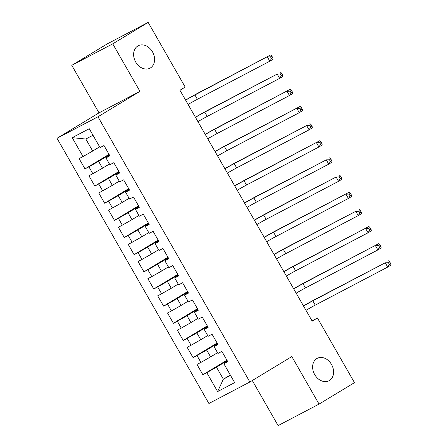 <?xml version="1.0" encoding="UTF-8"?>
<svg xmlns="http://www.w3.org/2000/svg" width="448" height="448" viewBox="0 0 448 448"><rect width="100%" height="100%" fill="white"/><g stroke="black" fill="none" stroke-linecap="round" stroke-linejoin="round"><path stroke-width="0.67" d="M316.826 358.551A12.656 9.811 -117.7 0 1 317.229 358.322A12.656 9.811 -117.7 0 1 331.654 364.706A12.656 9.811 -117.7 0 1 329.403 380.509A12.656 9.811 -117.7 0 1 329 380.733A12.656 9.811 -117.7 0 1 314.569 374.349A12.656 9.811 -117.7 0 1 316.826 358.551M137.822 45.987A12.656 9.811 -117.7 0 1 138.225 45.763A12.656 9.811 -117.7 0 1 152.65 52.147A12.656 9.811 -117.7 0 1 150.394 67.945A12.656 9.811 -117.7 0 1 149.996 68.174A12.656 9.811 -117.7 0 1 135.565 61.79A12.656 9.811 -117.7 0 1 137.822 45.987M252.291 380.52L278.107 425.6L319.054 404.096L354.48 382.648L317.442 317.974L312.01 320.83M57.019 138.286L208.908 403.497L249.855 381.993L97.966 116.782L57.019 138.286L99.008 112.868L139.955 91.364L112.739 43.848L71.792 65.352L99.008 112.868M71.792 65.352L107.218 43.904L148.165 22.4L112.739 43.848M92.999 135.257L85.82 139.031L72.212 137.67L83.02 156.542L79.094 158.603L84.986 168.896L88.917 166.835L92.842 173.695L88.917 175.762L94.814 186.054L98.739 183.988L102.67 190.848L98.739 192.914L104.636 203.207L108.567 201.141L112.493 208.006L108.567 210.067L114.458 220.36L118.39 218.299L122.321 225.159L118.39 227.226L124.286 237.518L128.212 235.452L132.143 242.312L128.218 244.378L134.109 254.671L138.04 252.605L141.966 259.47L138.04 261.531L143.937 271.824L147.862 269.763L151.794 276.623L147.862 278.69L153.759 288.982L157.69 286.916L161.616 293.782L157.69 295.842L163.582 306.135L167.513 304.074L171.444 310.934L167.513 312.995L173.41 323.288L177.335 321.227L181.266 328.087L177.341 330.154L183.232 340.446L187.163 338.38L191.089 345.246L187.163 347.306L193.06 357.599L196.986 355.538L200.917 362.398L196.986 364.459L202.882 374.752L226.934 360.192M72.212 137.67L89.258 128.722L100.061 147.588L103.992 145.527L109.889 155.82L105.958 157.881L109.889 164.746L113.814 162.68L119.711 172.973L115.78 175.039L119.711 181.899L123.642 179.838L129.534 190.131L125.608 192.192L129.539 199.058L133.465 196.991L139.362 207.284L135.43 209.35L139.362 216.21L143.293 214.144L149.184 224.437L145.258 226.503L149.184 233.363L153.115 231.302L159.012 241.595L155.081 243.656L159.012 250.522L162.938 248.455L168.834 258.748L164.903 260.814L168.834 267.674L172.766 265.608L178.657 275.901L174.731 277.967L178.662 284.827L182.588 282.766L188.485 293.059L184.554 295.12L188.485 301.986L192.416 299.919L198.307 310.212L194.382 312.278L198.307 319.138L202.238 317.078L208.135 327.37L204.204 329.431L208.135 336.291L212.061 334.23L217.958 344.523L214.026 346.584L217.958 353.45L221.889 351.383L227.78 361.676L223.854 363.742L234.662 382.609L217.616 391.563L206.808 372.691L202.882 374.752M148.165 22.4L185.203 87.074L179.956 90.25L312.194 321.154L317.442 317.974M217.526 352.694L210.594 356.894L206.662 350.034L217.392 343.538M200.917 362.398L210.594 356.894M196.986 355.538L206.662 350.034M223.854 363.742L227.5 361.178M207.704 335.541L200.766 339.741L196.834 332.881L207.57 326.385M191.089 345.246L200.766 339.741M187.163 338.38L196.834 332.881M214.026 346.584L217.672 344.025M197.882 318.388L190.943 322.588L187.012 315.722L197.742 309.226M181.266 328.087L190.943 322.588M177.335 321.227L187.012 315.722M204.204 329.431L207.85 326.872M188.054 301.23L181.115 305.43L177.19 298.57L187.919 292.074M171.444 310.934L181.115 305.43M167.513 304.074L177.19 298.57M194.382 312.278L198.022 309.714M178.231 284.077L171.293 288.277L167.362 281.417L178.097 274.921M161.616 293.782L171.293 288.277M157.69 286.916L167.362 281.417M184.554 295.12L188.199 292.561M168.403 266.924L161.47 271.124L157.539 264.258L168.269 257.762M151.794 276.623L161.47 271.124M147.862 269.763L157.539 264.258M174.731 277.967L178.377 275.408M158.581 249.766L151.642 253.966L147.711 247.106L158.446 240.61M141.966 259.47L151.642 253.966M138.04 252.605L147.711 247.106M164.903 260.814L168.549 258.25M148.758 232.613L141.82 236.813L137.889 229.953L148.618 223.451M132.143 242.312L141.82 236.813M128.212 235.452L137.889 229.953M155.081 243.656L158.726 241.097M138.93 215.46L131.992 219.66L128.066 212.794L138.796 206.298M122.321 225.159L131.992 219.66M118.39 218.299L128.066 212.794M145.258 226.503L148.898 223.944M129.108 198.302L122.17 202.502L118.238 195.642L128.974 189.146M112.493 208.006L122.17 202.502M108.567 201.141L118.238 195.642M135.43 209.35L139.076 206.786M119.28 181.149L112.347 185.349L108.416 178.489L119.146 171.987M102.67 190.848L112.347 185.349M98.739 183.988L108.416 178.489M125.608 192.192L129.254 189.633M109.458 163.996L102.519 168.196L98.588 161.33L109.323 154.834M92.842 173.695L102.519 168.196M88.917 166.835L98.588 161.33M115.78 175.039L119.426 172.48M99.635 146.838L92.697 151.038L85.82 139.031M83.02 156.542L92.697 151.038M105.958 157.881L109.603 155.322M139.955 91.364L97.966 116.782M319.054 404.096L291.844 356.58L249.855 381.993M230.3 374.998L223.362 379.198L230.546 375.424M227.22 360.69L216.485 367.186L223.362 379.198L217.616 391.563M206.808 372.691L216.485 367.186M84.986 168.896L109.038 154.336M94.814 186.054L118.86 171.494M104.636 203.207L128.688 188.647M114.458 220.36L138.51 205.8M124.286 237.518L148.338 222.958M134.109 254.671L158.161 240.111M143.937 271.824L167.983 257.264M153.759 288.982L177.811 274.422M163.582 306.135L187.634 291.575M173.41 323.288L197.462 308.728M183.232 340.446L207.284 325.886M193.06 357.599L217.106 343.039M185.64 100.173A9.89 0.297 150.2 0 1 194.919 94.97L270.631 54.947L198.195 92.982A14.834 0.442 -29.8 0 0 185.562 100.044M188.098 104.462A9.89 0.297 150.2 0 1 197.372 99.26L269.802 61.219L267.35 56.93L270.508 56.868L271.494 58.582L272.804 57.786L271.818 56.073L270.508 56.868M272.804 57.786L273.084 59.237L269.802 61.219L271.494 58.582M271.818 56.073L270.631 54.947M195.462 117.331A9.89 0.297 150.2 0 1 204.742 112.123L277.172 74.088L208.023 110.141A14.834 0.442 -29.8 0 0 195.39 117.197M197.921 121.621A9.89 0.297 150.2 0 1 207.2 116.413L279.63 78.378L277.172 74.088L280.33 74.021L281.316 75.74L282.626 74.945L281.646 73.226L280.33 74.021M282.626 74.945L282.912 76.39L279.63 78.378L281.316 75.74M281.646 73.226L280.454 72.1M205.29 134.484A9.89 0.297 150.2 0 1 214.564 129.282L290.276 89.258L217.846 127.294A14.834 0.442 -29.8 0 0 205.212 134.355M207.743 138.774A9.89 0.297 150.2 0 1 217.022 133.571L289.453 95.53L287 91.241L290.158 91.179L291.138 92.893L292.454 92.098L291.469 90.384L290.158 91.179M292.454 92.098L292.734 93.542L289.453 95.53L291.138 92.893M291.469 90.384L290.276 89.258M215.113 151.637A9.89 0.297 150.2 0 1 224.392 146.434L300.104 106.411L227.674 144.452A14.834 0.442 -29.8 0 0 215.04 151.508M217.571 155.926A9.89 0.297 150.2 0 1 226.845 150.724L299.281 112.683L296.822 108.394L299.981 108.332L300.966 110.046L302.277 109.25L301.297 107.537L299.981 108.332M302.277 109.25L302.557 110.701L299.281 112.683L300.966 110.046M301.297 107.537L300.104 106.411M224.941 168.795A9.89 0.297 150.2 0 1 234.214 163.587L306.645 125.552L237.496 161.605A14.834 0.442 -29.8 0 0 224.862 168.661M227.394 173.085A9.89 0.297 150.2 0 1 236.673 167.877L309.103 129.842L306.645 125.552L309.809 125.485L310.789 127.204L312.099 126.409L311.119 124.69L309.809 125.485M312.099 126.409L312.385 127.854L309.103 129.842L310.789 127.204M311.119 124.69L309.926 123.564M234.763 185.948A9.89 0.297 150.2 0 1 244.042 180.746L319.754 140.722L247.318 178.758A14.834 0.442 -29.8 0 0 234.685 185.819M237.222 190.238A9.89 0.297 150.2 0 1 246.495 185.035L318.926 146.994L316.473 142.705L319.631 142.643L320.617 144.357L321.927 143.562L320.942 141.848L319.631 142.643M321.927 143.562L322.207 145.006L318.926 146.994L320.617 144.357M320.942 141.848L319.754 140.722M244.586 203.101A9.89 0.297 150.2 0 1 253.865 197.898L326.295 159.863L257.146 195.916A14.834 0.442 -29.8 0 0 244.513 202.972M247.044 207.39A9.89 0.297 150.2 0 1 256.323 202.188L328.754 164.147L326.295 159.863L329.454 159.796L330.439 161.51L331.75 160.714L330.77 159.001L329.454 159.796M331.75 160.714L332.035 162.165L328.754 164.147L330.439 161.51M330.77 159.001L329.577 157.875M254.414 220.259A9.89 0.297 150.2 0 1 263.687 215.057L336.123 177.016L266.969 213.069A14.834 0.442 -29.8 0 0 254.335 220.125M256.866 224.549A9.89 0.297 150.2 0 1 266.146 219.341L338.576 181.306L336.123 177.016L339.282 176.949L340.262 178.668L341.578 177.873L340.592 176.154L339.282 176.949M341.578 177.873L341.858 179.318L338.576 181.306L340.262 178.668M340.592 176.154L339.399 175.028M264.236 237.412A9.89 0.297 150.2 0 1 273.515 232.21L349.227 192.186L276.797 230.222A14.834 0.442 -29.8 0 0 264.163 237.283M266.694 241.702A9.89 0.297 150.2 0 1 275.968 236.499L348.404 198.458L345.946 194.169L349.104 194.107L350.09 195.821L351.4 195.026L350.42 193.312L349.104 194.107M351.4 195.026L351.68 196.47L348.404 198.458L350.09 195.821M350.42 193.312L349.227 192.186M274.064 254.565A9.89 0.297 150.2 0 1 283.338 249.362L355.768 211.327L286.619 247.38A14.834 0.442 -29.8 0 0 273.986 254.436M276.517 258.854A9.89 0.297 150.2 0 1 285.796 253.652L358.226 215.611L355.768 211.327L358.932 211.26L359.912 212.974L361.222 212.184L360.242 210.465L358.932 211.26M361.222 212.184L361.508 213.629L358.226 215.611L359.912 212.974M360.242 210.465L359.05 209.339M283.886 271.723A9.89 0.297 150.2 0 1 293.166 266.521L368.878 226.492L296.442 264.533A14.834 0.442 -29.8 0 0 283.808 271.589M286.345 276.013A9.89 0.297 150.2 0 1 295.618 270.805L368.049 232.77L365.596 228.48L368.754 228.413L369.734 230.132L371.05 229.337L370.065 227.623L368.754 228.413M371.05 229.337L371.33 230.782L368.049 232.77L369.734 230.132M370.065 227.623L368.878 226.492M293.709 288.876A9.89 0.297 150.2 0 1 302.988 283.674L378.7 243.65L306.27 281.686A14.834 0.442 -29.8 0 0 293.636 288.747M296.167 293.166A9.89 0.297 150.2 0 1 305.446 287.963L377.877 249.922L375.418 245.633L378.577 245.571L379.562 247.285L380.873 246.49L379.893 244.776L378.577 245.571M380.873 246.49L381.158 247.934L377.877 249.922L379.562 247.285M379.893 244.776L378.7 243.65M303.537 306.034A9.89 0.297 150.2 0 1 312.81 300.826L385.246 262.791L316.092 298.844A14.834 0.442 -29.8 0 0 303.458 305.9M305.99 310.318A9.89 0.297 150.2 0 1 315.269 305.116L387.699 267.075L385.246 262.791L388.405 262.724L389.385 264.438L390.701 263.648L389.715 261.929L388.405 262.724M390.701 263.648L390.981 265.093L387.699 267.075L389.385 264.438M389.715 261.929L388.522 260.803M194.919 94.97L197.372 99.26M204.742 112.123L207.2 116.413M214.564 129.282L217.022 133.571M224.392 146.434L226.845 150.724M234.214 163.587L236.673 167.877M244.042 180.746L246.495 185.035M253.865 197.898L256.323 202.188M263.687 215.057L266.146 219.341M273.515 232.21L275.968 236.499M283.338 249.362L285.796 253.652M293.166 266.521L295.618 270.805M302.988 283.674L305.446 287.963M312.81 300.826L315.269 305.116"/></g></svg>
